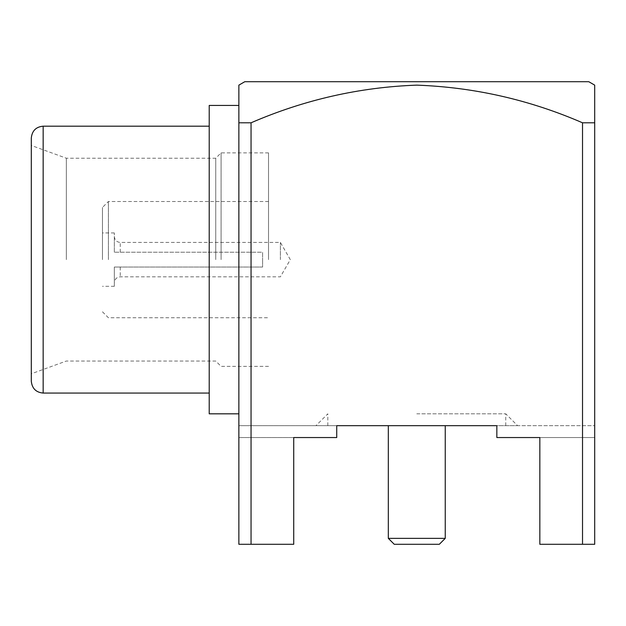 <?xml version="1.0" encoding="UTF-8"?>
<svg xmlns="http://www.w3.org/2000/svg" width="626" height="626" viewBox="0 0 626 626"><rect width="100%" height="100%" fill="white"/><g stroke="black" fill="none" stroke-linecap="round" stroke-linejoin="round"><path stroke-width="0.47" stroke-dasharray="3.13 2.35" d="M388.316 425.68L445.25 425.68L388.316 425.68M262.591 259.626L262.591 267.036L120.255 267.036L262.591 267.036L262.591 259.626L262.591 267.036L114.331 267.036L114.331 286.309L114.331 267.036L262.591 267.036L262.591 252.215L262.591 259.626L262.591 252.215L114.331 252.215L114.331 232.935L114.331 252.215L262.591 252.215L114.331 252.215L262.591 252.215L262.591 259.626M280.385 259.626L280.385 242.426L280.385 259.626M268.523 259.626L268.523 152.877L268.523 259.626M108.4 259.626L108.4 201.509L108.4 259.626M102.468 259.626L102.468 207.433L102.468 259.626M221.08 259.626L221.08 152.877L221.08 259.626M215.743 259.626L215.743 158.214L215.743 259.626M66.333 259.626L66.333 158.214L66.333 259.626M31.3 138.049L31.3 381.203M209.217 105.434L209.217 413.817M251.049 544.291L251.049 122.798L238.866 122.798L238.866 105.434L238.866 544.291L293.727 544.291L238.866 544.291L238.866 437.543L238.866 544.291L293.727 544.291L293.727 437.543L293.727 544.291L293.727 437.543L238.866 437.543L336.725 437.543L238.866 437.543L336.725 437.543L336.725 425.68L336.725 437.543L336.725 425.68L238.866 425.68L238.866 437.543L238.866 425.68L517.6 425.68L336.725 425.68M416.783 413.817L505.745 413.817L416.783 413.817M588.769 81.709L244.797 81.709M251.049 122.798C304.306 99.753 359.551 87.194 416.783 85.136C474.273 87.249 529.518 99.8 582.524 122.798L582.524 544.291L539.839 544.291L594.7 544.291L539.839 544.291L539.839 437.543L496.848 437.543L594.7 437.543L496.848 437.543L496.848 425.68L594.7 425.68L594.7 544.291L594.7 122.798L582.524 122.798M238.866 259.626L238.866 413.817L238.866 259.626M496.848 425.68L496.848 437.543L496.848 425.68L594.7 425.68L594.7 544.291L582.524 544.291M594.7 437.543L539.839 437.543L539.839 544.291L539.839 437.543L594.7 437.543M416.783 425.68L327.828 425.68L416.783 425.68M209.217 259.626L209.217 393.065L209.217 259.626M31.3 259.626L31.3 145.459L31.3 259.626M114.331 252.215L114.331 236.495L114.331 252.215M114.331 267.036L120.255 267.036L114.331 267.036L114.331 282.756L114.331 267.036M445.25 538.36L388.316 538.36M394.247 544.291L439.319 544.291M120.255 267.036L120.255 276.825L120.255 267.036M43.163 126.186L43.163 393.065M120.255 252.215L120.255 242.426L120.255 252.215M114.331 236.495C114.714 240.134 116.686 242.105 120.255 242.426L280.385 242.426L290.315 259.626L280.385 276.825L120.255 276.825C116.686 277.146 114.714 279.118 114.331 282.756M268.523 201.509L108.4 201.509L102.468 207.433M114.331 286.309L102.468 286.309M268.523 366.374L221.08 366.374L215.743 361.038L66.333 361.038L31.3 373.785M505.745 425.68L505.745 413.817L517.6 425.68M327.828 425.68L327.828 413.817L315.966 425.68M268.523 152.877L221.08 152.877L215.743 158.214L66.333 158.214L31.3 145.459M114.331 232.935L102.468 232.935M102.468 311.811L108.4 317.742L268.523 317.742"/><path stroke-width="0.94" d="M439.319 544.291L394.247 544.291L388.316 538.36L445.25 538.36L439.319 544.291M388.316 425.68L388.316 538.36M445.25 425.68L445.25 538.36M31.3 259.626L31.3 138.049C32.067 130.779 36.026 126.828 43.163 126.186L43.163 393.065C36.026 392.424 32.067 388.472 31.3 381.203L31.3 259.626M238.866 122.798L251.049 122.798L251.049 544.291L238.866 544.291L238.866 85.136L238.866 122.798L238.866 105.434L209.217 105.434L209.217 413.817L238.866 413.817M251.049 544.291L293.727 544.291L293.727 437.543L336.725 437.543L336.725 425.68L496.848 425.68L496.848 437.543L539.839 437.543L539.839 544.291L594.7 544.291L594.7 85.136L594.7 122.798L594.7 85.136L594.7 122.798L582.524 122.798C529.518 99.8 474.273 87.249 416.783 85.136C359.551 87.194 304.306 99.753 251.049 122.798M238.866 105.434L238.866 85.136L244.797 81.709L588.769 81.709L594.7 85.136M582.524 544.291L582.524 122.798M336.725 425.68L496.848 425.68M209.217 126.186L43.163 126.186M209.217 393.065L43.163 393.065"/></g></svg>
